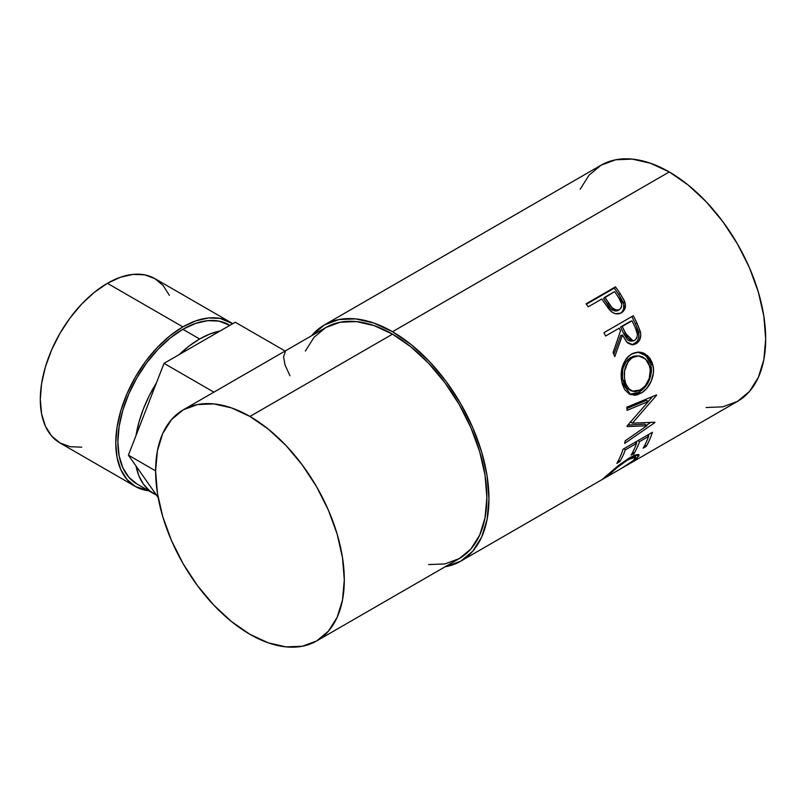 <?xml version="1.0" encoding="UTF-8"?>
<svg xmlns="http://www.w3.org/2000/svg" width="806" height="806" viewBox="0 0 806 806"><rect width="100%" height="100%" fill="white"/><g stroke="black" fill="none" stroke-linecap="round" stroke-linejoin="round"><path stroke-width="1.21" d="M169.371 295.349L163.175 285.526L154.833 278.604A94.876 54.778 120 0 0 107.389 283.309L182.861 326.883L169.774 335.931L157.19 347.598L145.594 361.461L135.428 376.956L127.086 393.519L120.88 410.486L117.061 427.23L115.772 443.088L117.061 457.455L120.88 469.777L127.086 479.59L135.428 486.522L148.677 490.743A94.876 54.778 -60 0 1 135.428 486.522A94.876 54.778 -60 0 1 120.88 410.486A94.876 54.778 -60 0 1 182.861 326.883L107.389 283.309A94.876 54.778 120 0 0 45.408 366.911A94.876 54.778 120 0 0 59.946 442.937L70.112 446.705L81.718 447.169M199.636 338.983L182.861 329.301A91.914 53.065 120 0 0 122.814 410.294A91.914 53.065 120 0 0 136.909 483.953L128.829 477.243L122.814 467.732L119.117 455.793L117.867 441.869L119.117 426.515L122.814 410.294L128.829 393.852L136.909 377.812L146.752 362.801L157.996 349.371L170.187 338.067L182.861 329.301L199.636 338.983L209.983 333.966L220.068 330.994L235.261 322.229L285.133 351.023L235.261 322.229L179.204 354.59A91.914 53.065 -60 0 1 199.636 338.983A91.914 53.065 -60 0 1 220.068 330.994L164.021 363.355L156.424 382.921L164.021 363.355L213.892 392.149L164.021 363.355L179.204 354.59L189.289 345.915L199.636 338.983M135.992 435.593A91.914 53.065 -60 0 1 156.424 382.921L128.396 455.168L135.992 465.969L128.396 455.168L156.424 382.921L149.241 395.736L143.347 409.005L138.894 422.404L135.992 435.593M156.424 495.035A91.914 53.065 -60 0 1 153.684 493.635A91.914 53.065 -60 0 1 135.992 465.969L158.147 497.493L135.992 465.969L138.894 475.792L143.347 484.053L149.241 490.522L156.424 495.035M706.167 407.504L722.841 406.839L737.45 401.418A136.385 78.746 -120 0 0 758.355 292.135A136.385 78.746 -120 0 0 669.262 171.95L392.522 331.719A136.385 78.746 60 0 1 481.615 451.914A136.385 78.746 60 0 1 460.71 561.198A136.385 78.746 60 0 1 445.083 566.799L460.71 561.198L602.243 479.489M622.121 311.791L623.582 309.141L623.794 304.295L618.786 294.633A133.423 77.033 -120 0 0 614.273 288.145A133.423 77.033 60 0 1 618.786 294.633L620.086 293.485A136.385 78.746 -120 0 0 615.472 286.845L614.273 288.145L586.425 304.215L615.472 286.845L586.123 303.791L615.472 286.845A136.385 78.746 60 0 1 620.086 293.485L624.318 300.638L625.446 305.041L624.459 309.716L620.67 313.171L615.452 313.725L612.389 312.335L608.812 308.95L603.482 301.414A136.385 78.746 -120 0 0 601.81 298.986L588.259 306.804A136.385 78.746 -120 0 0 586.123 303.791A136.385 78.746 -120 0 1 588.259 306.804L601.81 298.986A136.385 78.746 -120 0 1 603.482 301.414L609.689 309.988C613.517 313.987 617.406 314.934 621.355 312.809C625.134 310.451 626.262 306.743 624.741 301.676L620.086 293.485L618.786 294.633L623.33 302.653L624.741 301.676L623.33 302.653C624.801 307.62 623.643 311.287 619.854 313.635L621.094 312.788M603.946 332.677L633.294 315.73A136.385 78.746 60 0 1 636.992 323.135L640.609 332.747L640.77 335.467L639.38 340.475L636.085 343.759L632.075 344.807L628.076 343.245L626.363 341.593L622.474 335.004L614.766 356.655A136.385 78.746 -120 0 0 613.114 352.464L620.519 330.873A136.385 78.746 -120 0 0 619.189 328.163L605.638 335.991A136.385 78.746 -120 0 0 603.946 332.677A136.385 78.746 -120 0 1 605.638 335.991L619.189 328.163A136.385 78.746 -120 0 1 620.519 330.873L613.114 352.464A136.385 78.746 -120 0 1 614.766 356.655L622.474 335.004L626.725 342.006L633.012 344.787L636.085 343.759C639.954 341.27 641.405 337.301 640.438 331.85L636.992 323.135L635.33 323.639L638.684 332.173L640.438 331.85L638.684 332.173C639.601 337.523 638.13 341.442 634.262 343.91L636.085 343.759L632.075 344.807L636.619 341.976L638.281 339.135L638.987 335.719L638.312 330.843L635.33 323.639L636.992 323.135A136.385 78.746 -120 0 0 633.294 315.73L603.946 332.677M652.255 362.811L653.434 368.735L653.384 372.946L651.167 381.248L646.755 388.371L642.473 392.23L637.878 394.618L634.826 395.272L629.224 393.983L624.761 389.701L622.534 384.724L621.315 378.82L621.124 374.609L622.524 366.226L626.04 358.972L628.559 356.181L632.992 353.3L637.858 352.111L641.153 352.343L644.316 353.391L649.636 357.834L652.255 362.811M646.886 425.749L627.088 426.575A136.385 78.746 -120 0 0 627.128 425.921L648.397 401.479L627.058 410.365A136.385 78.746 -120 0 0 626.826 407.181L656.497 394.88A136.385 78.746 60 0 1 656.517 395.323L632.378 423.18L654.895 422.203A136.385 78.746 60 0 1 654.825 422.596L624.64 443.451A136.385 78.746 -120 0 0 625.224 440.811L646.886 425.749L644.82 424.127L627.874 425.094L644.82 424.127L646.886 425.749L625.224 440.811A136.385 78.746 -120 0 1 624.64 443.451L654.825 422.596L654.381 422.243L654.825 422.596A136.385 78.746 -120 0 0 654.895 422.203L632.378 423.18L630.292 421.81L632.378 423.18L656.517 395.323L656.024 395.071L656.517 395.323A136.385 78.746 -120 0 0 656.497 394.88L626.826 407.181A136.385 78.746 -120 0 1 627.058 410.365L648.397 401.479L627.128 425.921A136.385 78.746 -120 0 1 627.088 426.575L646.886 425.749M623.038 449.234L652.397 432.288A136.385 78.746 60 0 1 646.18 446.403L643.168 448.136A136.385 78.746 -120 0 0 648.568 436.459L639.541 441.668A136.385 78.746 60 0 1 634.141 453.355L631.128 455.088A136.385 78.746 -120 0 0 636.528 443.411L625.244 449.929A136.385 78.746 60 0 1 619.834 461.606L616.832 463.349A136.385 78.746 -120 0 0 623.038 449.234A136.385 78.746 -120 0 1 616.832 463.349L619.834 461.606A136.385 78.746 -120 0 0 625.244 449.929L636.528 443.411L635.259 442.182L636.528 443.411A136.385 78.746 -120 0 1 631.128 455.088L634.141 453.355A136.385 78.746 -120 0 0 639.541 441.668L648.568 436.459L647.309 435.23L648.568 436.459A136.385 78.746 -120 0 1 643.168 448.136L646.18 446.403L644.931 444.942L646.18 446.403A136.385 78.746 -120 0 0 652.397 432.288L623.038 449.234M607.865 475.449L608.117 474.321L608.5 474.895C613.668 469.989 620.298 464.881 628.388 459.571L627.803 458.846L628.388 459.571L635.622 457.183L633.445 460.458L621.466 468.387L632.428 461.314L635.531 458.151L635.319 456.982L632.791 457.405L627.088 460.337L617.325 467.399L606.414 477.071L602.163 479.53L619.129 465.002L629.899 457.586L635.319 454.957L638.523 454.493L638.936 455.924L633.657 460.921L622.726 467.641M626.071 465.727L737.45 401.418L749.449 391.474L758.355 377.369L763.846 359.647L765.7 338.983L763.846 316.194L758.355 292.135L749.449 267.733L737.45 243.936L722.841 221.65L706.167 201.732L688.072 184.947L669.262 171.95L650.442 163.225L632.357 159.114L615.683 159.779L601.064 165.19L589.075 175.144L580.159 189.249M602.112 479.55L621.486 468.377M428.621 564.573L444.932 563.928L459.229 558.629A133.423 77.033 -120 0 0 479.681 451.713A133.423 77.033 -120 0 0 392.522 334.147L249.951 416.45A133.423 77.033 60 0 1 337.12 534.025A133.423 77.033 60 0 1 316.667 640.941A133.423 77.033 60 0 1 249.951 634.332A133.423 77.033 60 0 1 162.792 516.757A133.423 77.033 60 0 1 183.244 409.841A133.423 77.033 60 0 1 249.951 416.45L392.522 334.147A133.423 77.033 -120 0 0 325.805 327.538L314.078 337.271L305.353 351.073M669.262 171.95A136.385 78.746 -120 0 0 601.064 165.19L324.324 324.969A136.385 78.746 60 0 1 392.522 331.719L669.262 171.95M324.324 324.969L311.66 335.699A136.385 78.746 60 0 1 324.324 324.969L338.933 319.559L355.607 318.894L373.702 323.005L392.522 331.719L411.332 344.726L429.427 361.511L446.101 381.429L460.71 403.715L472.709 427.512L481.615 451.904L487.106 475.963L488.96 498.763L487.106 519.417L481.615 537.139L472.709 551.244L460.71 561.198M316.667 640.941L459.229 558.629L470.966 548.896L479.681 535.093L485.051 517.754L486.864 497.554L485.051 475.248L479.681 451.713L470.966 427.845L459.229 404.572L444.932 382.769L428.621 363.284L410.919 346.862L392.522 334.147L374.115 325.614L356.413 321.594L340.102 322.239L325.805 327.538L183.244 409.841L197.541 404.552L213.852 403.897L231.544 407.917L249.951 416.45L268.358 429.175L286.059 445.587L302.371 465.072L316.667 486.874L328.395 510.158L337.12 534.025L342.479 557.561L344.293 579.857L342.479 600.067L337.12 617.406L328.395 631.209L316.667 640.941L302.371 646.231L286.059 646.886L268.358 642.866L249.951 634.332L231.544 621.607L213.852 605.195L197.541 585.71L183.244 563.908L171.507 540.625L162.792 516.757L157.422 493.222L155.608 470.926L157.422 450.715L162.792 433.376L171.507 419.583L183.244 409.841M606.414 477.071L606.928 476.265M636.357 458.805L635.682 457.798L636.357 458.805L639.027 454.806L629.899 457.586L617.557 466.251L604.419 477.555M632.519 457.355L631.813 457.999M638.271 440.439L639.541 441.668L638.271 440.439M637.042 441.154A133.423 77.033 60 0 1 636.256 443.139A133.423 77.033 -120 0 0 637.042 441.154M632.891 451.894L634.141 453.355L632.891 451.894M623.975 448.7L625.244 449.929L623.975 448.7M618.585 460.155L619.834 461.606L618.585 460.155M649.082 434.202A133.423 77.033 60 0 1 648.296 436.187A133.423 77.033 -120 0 0 649.082 434.202M646.301 400.38L648.397 401.479L646.301 400.38L626.927 408.521L646.301 400.38M650.523 422.495L646.382 425.356L650.523 422.495M652.507 396.542L648.336 401.448L652.507 396.542M640.941 393.197L638.866 392.361L629.718 394.245L632.77 394.456L638.866 392.361L640.941 393.197C649.344 388.855 655.802 375.122 652.8 364.705L647.51 355.527L638.725 352.091L631.451 354.086C622.706 360.705 619.562 370.286 622.01 382.82L630.796 394.698L640.941 393.197M637.858 352.111L645.999 355.718L650.805 364.292L652.8 364.705L650.805 364.292C652.507 376.553 648.528 385.913 638.866 392.361L644.679 387.565L649.122 380.523L651.359 372.352L651.419 368.241L650.271 362.448L647.681 357.582L642.402 353.28L637.627 352.091M631.017 390.648L626.856 388.2L623.915 383.505L622.444 377.349L622.665 370.528M623.451 367.274L626.312 361.39L628.368 359.123L633.284 356.282L637.475 355.859M638.634 355.899L630.725 357.421C623.622 362.831 621.043 370.528 622.998 380.533L624.993 380.946C622.978 370.75 625.527 362.932 632.619 357.481L638.634 355.899L645.626 359.043L649.827 366.609C651.308 376.805 648.205 384.583 640.518 389.953L632.418 391.162L630.262 390.436L622.998 380.533L624.993 380.946L625.93 383.988L628.902 388.814L633.073 391.353L635.491 391.585L639.269 390.598L645.193 385.973L649.233 378.437L650.321 369.883L648.81 363.587L647.289 360.947L643.067 357.149L639.39 355.96L635.188 356.343L631.41 358.267L628.217 361.481L624.6 370.82L624.418 377.692L625.325 382.205M620.781 335.447L622.474 335.004L620.781 335.447L613.88 354.378L620.781 335.447M631.813 316.597A133.423 77.033 60 0 1 635.33 323.639A133.423 77.033 -120 0 0 631.813 316.597M620.57 327.024L630.352 321.372L620.57 327.024L623.733 333.704L620.57 327.024L622.192 326.43L620.57 327.024M630.111 341.14L627.36 339.709L623.733 333.704L631.3 341.16L633.123 340.928L625.436 333.261L623.733 333.704L625.436 333.261L622.192 326.43L631.975 320.778L622.192 326.43L628.005 338.067L631.884 340.898L634.745 340.364L633.133 340.928M632.277 340.918L631.572 341.119M635.33 327.75A136.385 78.746 -120 0 0 631.975 320.778A136.385 78.746 -120 0 1 635.33 327.75C638.302 332.828 638.1 337.029 634.745 340.364L636.8 338.036L637.486 334.631L635.33 327.75M615.089 311.106L610.666 308.688L603.573 298.472L607.462 304.376C610.112 309.635 613.628 311.67 618.021 310.491L616.62 311.025M618.021 310.491L619.471 309.595C615.059 310.723 611.502 308.627 608.802 303.278L607.462 304.376L608.802 303.278L604.812 297.243L603.573 298.472L614.605 291.601L604.812 297.243L612.066 307.69L616.519 310.189L619.471 309.595L618.021 310.491M618.827 297.857A136.385 78.746 -120 0 0 614.605 291.601A136.385 78.746 -120 0 1 618.827 297.857C622.464 302.482 622.685 306.391 619.471 309.595L621.396 307.388L621.809 304.205L618.827 297.857M155.608 470.875L128.396 455.168L155.608 470.875M289.969 375.767L285.052 365.027L283.541 356.756L285.485 351.225M228.823 324.747A91.914 53.065 120 0 0 182.861 329.301L195.546 323.428L207.736 320.657L218.97 321.1L229.851 325.352M230.304 322.178A94.876 54.778 -60 0 0 182.861 326.883L195.949 320.818L208.542 317.957L220.139 318.42L232.692 323.71A94.876 54.778 -60 0 0 230.304 322.178L154.833 278.604L144.657 274.846L133.061 274.383L120.477 277.234L107.389 283.309L94.302 292.356L81.718 304.023L70.112 317.886L59.946 333.382L51.604 349.945L45.408 366.911L41.59 383.646L40.3 399.504L41.59 413.881L45.408 426.203L51.604 436.016L59.946 442.937L135.428 486.522M153.684 493.635L136.909 483.953M633.899 454.856L635.622 457.183M605.417 476.699L605.81 477.354"/></g></svg>
